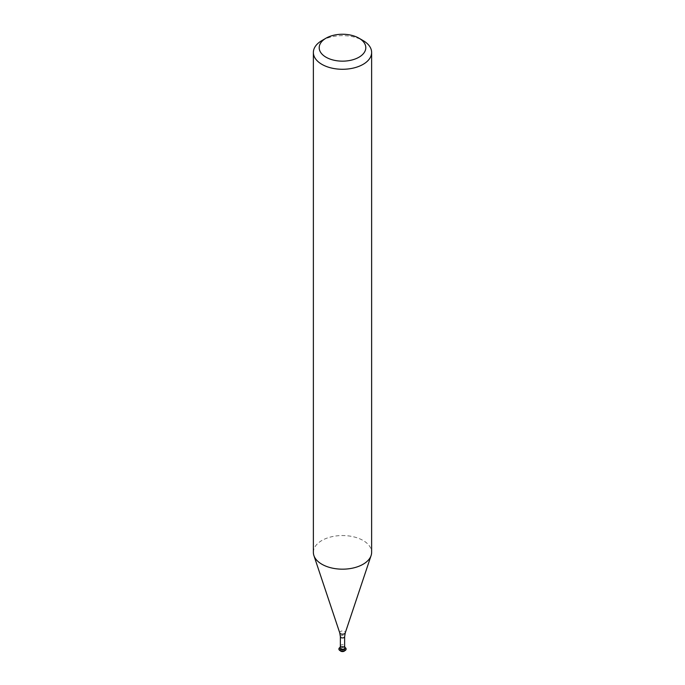<?xml version="1.0" encoding="UTF-8"?>
<svg xmlns="http://www.w3.org/2000/svg" width="685" height="685" viewBox="0 0 685 685"><rect width="100%" height="100%" fill="white"/><g stroke="black" fill="none" stroke-linecap="round" stroke-linejoin="round"><path stroke-width="0.51" stroke-dasharray="3.42 2.57" d="M340.111 647.65A2.423 1.404 180 0 1 341.772 646.563A2.423 1.404 180 0 1 344.212 646.905A2.423 1.404 180 0 1 344.889 647.65M313.37 552.367A29.13 16.817 180 0 1 331.352 536.826A29.13 16.817 180 0 1 363.093 540.474A29.13 16.817 180 0 1 371.63 552.367M321.907 40.569A29.13 16.817 180 0 1 363.093 40.569M340.291 650.75A2.423 1.404 180 0 1 340.077 650.176A2.423 1.404 180 0 1 341.575 648.875A2.423 1.404 180 0 1 344.212 649.183A2.423 1.404 180 0 1 344.923 650.176A2.423 1.404 180 0 1 344.709 650.75M344.212 648.678A2.423 1.404 180 0 1 344.923 649.663A2.423 1.404 180 0 1 342.5 651.067A2.423 1.404 180 0 1 340.077 649.663A2.423 1.404 180 0 1 341.575 648.37A2.423 1.404 180 0 1 344.212 648.678M338.912 649.038A3.596 2.072 180 0 1 341.19 647.188A3.596 2.072 180 0 1 345.043 647.65A3.596 2.072 180 0 1 346.088 649.038M340.188 647.368A3.596 2.072 180 0 1 344.812 647.368M340.111 648.156A2.423 1.404 180 0 1 341.781 647.068A2.423 1.404 180 0 1 344.212 647.419A2.423 1.404 180 0 1 344.889 648.156M340.077 647.899A2.423 1.404 180 0 1 341.575 646.606A2.423 1.404 180 0 1 344.212 646.905M340.368 645.972A2.132 1.233 180 0 1 341.687 644.833A2.132 1.233 180 0 1 344.007 645.099A2.132 1.233 180 0 1 344.632 645.972M340.368 636.699A2.132 1.233 180 0 1 341.687 635.56A2.132 1.233 180 0 1 344.007 635.826A2.132 1.233 180 0 1 344.632 636.699M339.751 632.897A2.8 1.618 180 0 1 341.19 631.168A2.8 1.618 180 0 1 344.478 631.45A2.8 1.618 180 0 1 345.249 632.897M340.077 649.663L340.077 650.176M344.923 649.663L344.923 650.176"/><path stroke-width="1.03" d="M344.889 647.65A2.423 1.404 180 0 1 342.5 649.303A2.423 1.404 180 0 1 340.111 647.65L340.368 645.972A2.132 1.233 180 0 0 342.5 647.205A2.132 1.233 180 0 0 344.632 645.972L344.889 647.65M371.63 52.462L371.63 552.367A29.13 16.817 180 0 1 371.099 555.552A29.13 16.817 180 0 1 342.5 569.175A29.13 16.817 180 0 1 313.901 555.552A29.13 16.817 180 0 1 313.37 552.367L313.37 52.462A29.13 16.817 180 0 1 321.907 40.569L326.026 38.189A23.299 13.452 180 0 1 358.974 38.189L363.093 40.569A29.13 16.817 180 0 1 371.63 52.462A29.13 16.817 180 0 1 342.5 69.279A29.13 16.817 180 0 1 313.37 52.462M363.093 40.569L358.974 38.189A23.299 13.452 180 0 1 358.974 57.215A23.299 13.452 180 0 1 326.026 57.215A23.299 13.452 180 0 1 326.026 38.189M344.709 650.75A2.423 1.404 180 0 1 342.5 651.572A2.423 1.404 180 0 1 340.291 650.75M346.088 649.038A3.596 2.072 180 0 1 346.096 649.115A3.596 2.072 180 0 1 342.5 651.187A3.596 2.072 180 0 1 338.904 649.115A3.596 2.072 180 0 1 338.912 649.038M344.812 647.368A3.596 2.072 180 0 1 345.043 647.488A3.596 2.072 180 0 1 346.096 648.96A3.596 2.072 180 0 1 342.5 651.033A3.596 2.072 180 0 1 338.904 648.96A3.596 2.072 180 0 1 340.188 647.368M344.889 648.156A2.423 1.404 180 0 1 344.923 648.404A2.423 1.404 180 0 1 342.5 649.808A2.423 1.404 180 0 1 340.077 648.404A2.423 1.404 180 0 1 340.111 648.156M344.212 646.905A2.423 1.404 180 0 1 344.923 647.899A2.423 1.404 180 0 1 342.5 649.303A2.423 1.404 180 0 1 340.077 647.899L340.077 648.404M344.632 645.972L344.632 636.699A2.132 1.233 180 0 1 342.5 637.932A2.132 1.233 180 0 1 340.368 636.699L340.368 645.972M344.632 636.699L345.249 632.897A2.8 1.618 180 0 1 342.5 634.207A2.8 1.618 180 0 1 339.751 632.897L313.901 555.552M340.368 636.699L339.751 632.897M345.249 632.897L371.099 555.552M344.923 647.899L344.923 648.404"/></g></svg>
